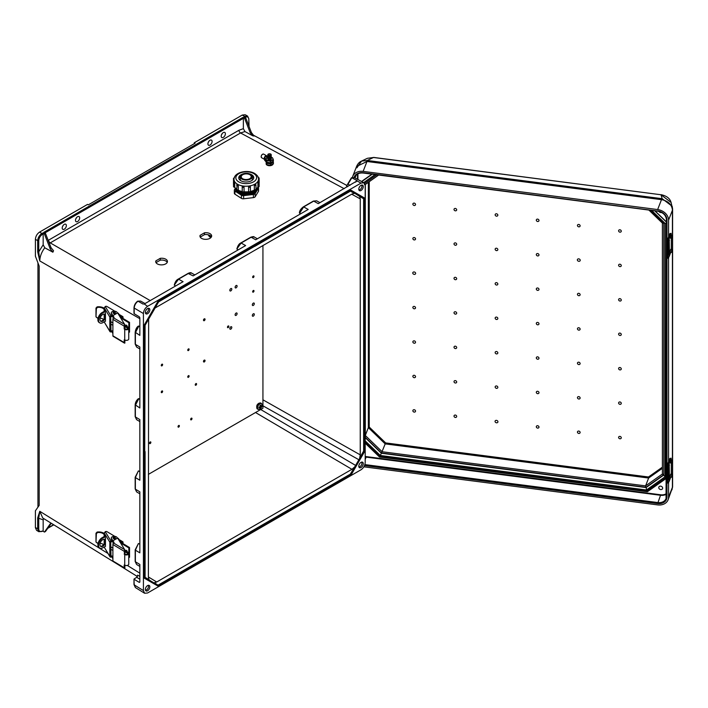 <?xml version="1.0" encoding="UTF-8"?>
<svg xmlns="http://www.w3.org/2000/svg" width="708" height="708" viewBox="0 0 708 708"><rect width="100%" height="100%" fill="white"/><g stroke="black" fill="none" stroke-linecap="round" stroke-linejoin="round"><path stroke-width="1.06" d="M77.579 221.524A2.947 1.699 120 0 0 79.508 218.922A2.947 1.699 120 0 0 79.057 216.559A2.947 1.699 120 0 0 77.579 216.71A2.947 1.699 120 0 0 75.65 219.303A2.947 1.699 120 0 0 76.101 221.666A2.947 1.699 120 0 0 77.579 221.524M76.491 217.692A2.947 1.699 -60 0 1 75.8 218.887M210.002 145.069A2.947 1.699 120 0 0 211.931 142.467A2.947 1.699 120 0 0 211.471 140.104A2.947 1.699 120 0 0 210.002 140.255A2.947 1.699 120 0 0 208.072 142.857A2.947 1.699 120 0 0 208.524 145.22A2.947 1.699 120 0 0 210.002 145.069M208.913 141.237A2.947 1.699 -60 0 1 208.223 142.432M358.868 466.837A2.761 1.593 120 0 0 359.991 466.599A2.761 1.593 120 0 0 361.726 464.377A2.761 1.593 120 0 0 361.593 462.12M361.036 462.359A3.159 1.823 120 0 0 359.062 464.873A3.159 1.823 120 0 0 359.186 467.457A3.159 1.823 120 0 0 361.036 467.519A3.159 1.823 120 0 0 363.169 464.466A3.159 1.823 120 0 0 362.284 462.085A3.159 1.823 120 0 0 361.036 462.359M148.158 585.348A2.761 1.593 -60 0 1 148.291 587.605A2.761 1.593 -60 0 1 146.556 589.826A2.761 1.593 -60 0 1 145.432 590.065M147.591 590.746A3.159 1.823 -60 0 1 145.742 590.684A3.159 1.823 -60 0 1 145.618 588.1A3.159 1.823 -60 0 1 147.591 585.587A3.159 1.823 -60 0 1 148.848 585.312A3.159 1.823 -60 0 1 149.733 587.693A3.159 1.823 -60 0 1 147.591 590.746M223.294 132.582A2.947 1.699 -60 0 1 224.772 132.431A2.947 1.699 -60 0 1 225.224 134.794A2.947 1.699 -60 0 1 223.294 137.396A2.947 1.699 -60 0 1 221.816 137.538A2.947 1.699 -60 0 1 221.365 135.175A2.947 1.699 -60 0 1 223.294 132.582M222.206 133.564A2.947 1.699 -60 0 1 221.516 134.759M361.593 185.08A2.761 1.593 -60 0 1 361.726 187.337A2.761 1.593 -60 0 1 359.991 189.558A2.761 1.593 -60 0 1 358.868 189.797M361.036 185.319A3.159 1.823 -60 0 1 362.284 185.045A3.159 1.823 -60 0 1 363.169 187.425A3.159 1.823 -60 0 1 361.036 190.479A3.159 1.823 -60 0 1 359.186 190.417A3.159 1.823 -60 0 1 359.062 187.832A3.159 1.823 -60 0 1 361.036 185.319M64.286 229.197A2.947 1.699 120 0 0 66.207 226.595A2.947 1.699 120 0 0 65.755 224.232A2.947 1.699 120 0 0 64.286 224.383A2.947 1.699 120 0 0 62.357 226.985A2.947 1.699 120 0 0 62.808 229.348A2.947 1.699 120 0 0 64.286 229.197M62.508 226.56A2.947 1.699 120 0 0 63.198 225.365M145.432 313.024A2.761 1.593 120 0 0 146.556 312.786A2.761 1.593 120 0 0 148.291 310.573A2.761 1.593 120 0 0 148.158 308.307M147.591 313.706A3.159 1.823 120 0 0 149.733 310.653A3.159 1.823 120 0 0 148.848 308.272A3.159 1.823 120 0 0 147.591 308.546A3.159 1.823 120 0 0 145.618 311.06A3.159 1.823 120 0 0 145.742 313.644A3.159 1.823 120 0 0 147.591 313.706M350.425 191.142L354.266 193.355L351.911 194.072L155.087 308.007M350.318 474.139L355.602 465.413L350.681 474.528L350.318 474.139L158.309 584.994L158.468 585.507L150.016 580.622L148.937 579.578L148.379 577.188L148.636 319.175M160.247 258.34L155.884 260.863A5.85 3.319 -0.9 0 0 155.725 261.65A5.85 3.319 -0.9 0 0 161.628 264.881A5.85 3.319 -0.9 0 0 167.433 261.473A5.85 3.319 -0.9 0 0 160.247 258.34L160.273 260.163L156.008 262.633M204.479 232.808L200.107 235.33A5.85 3.319 -0.9 0 0 199.957 236.118A5.85 3.319 -0.9 0 0 205.86 239.348A5.85 3.319 -0.9 0 0 211.657 235.941A5.85 3.319 -0.9 0 0 204.479 232.808L204.506 234.631L200.231 237.091M175.531 286.041L174.345 285.014L178.549 279.164L174.345 285.014M238.092 249.924L236.906 248.889L241.109 243.039L236.906 248.889M300.652 213.807L299.617 213.232L303.67 206.922L313.724 201.116L316.662 200.824L319.963 202.656M299.466 212.772L303.192 207.028M244.667 118.493L250.145 132.591L252.703 135.794L244.968 131.555L243.366 128.67L243.366 118.342L242.844 117.439L244.667 118.493L245.711 117.891L243.888 116.838L244.658 116.386L245.18 117.289C247.384 116.289 248.596 116.997 248.827 119.404L248.827 125.927M242.844 117.439L43.692 232.419L45.516 233.472L44.471 234.074L42.648 233.02L43.17 233.923L43.17 244.791L44.772 247.782L52.888 252.207L50.18 248.782L50.985 247.57L53.543 250.774L52.888 252.207M43.17 233.923L42.4 234.366C40.197 235.906 38.984 238.012 38.745 240.693L38.745 251.818L39.781 260.925L37.692 251.809L38.745 251.818L43.17 244.791M248.818 118.794L247.579 116.077L245.198 114.749L242.269 115.059L194.311 142.751L195.089 143.202L88.314 204.851L87.535 204.4L39.568 232.091L41.878 233.463L42.648 233.02M37.692 251.809L37.692 240.685L35.4 239.313L35.4 256.172L39.188 266.146L39.188 505.37L35.4 510.813L35.4 527.672L36.595 530.354L38.896 531.726L42.4 531.159C40.197 532.159 38.984 531.451 38.745 529.044L38.745 517.92L39.781 511.3L37.692 517.92L43.17 519.84L43.71 518.592M35.4 239.313C35.665 236.251 37.055 233.844 39.568 232.091M157.99 586.082L144.211 578.126L144.211 325.087L157.99 301.219L350.637 189.992L254.579 245.756L254.579 246.357L255.092 246.057L254.579 245.756L254.579 246.357L351.053 190.656L350.903 190.142L350.681 190.868M313.724 201.116L318.255 203.647L357.009 180.921L361.036 183.089L147.591 306.316C145.078 308.069 143.689 310.476 143.423 313.538L143.423 590.578L134.193 584.87L133.989 579.047L136.688 577.303L139.839 579.215M361.036 183.089L363.93 182.761L365.204 185.496L365.204 462.536C364.939 465.59 363.549 467.997 361.036 469.758L147.591 592.985L144.591 593.251L143.423 590.578M139.839 544.116L138.352 543.602L135.387 550.169L138.352 543.602M139.839 471.519L138.334 470.997L135.37 477.555L138.334 470.997M145.096 303.582L140.609 301.077L138.025 301.201C135.679 303.015 134.405 305.352 134.193 308.21L134.193 313.741L139.326 316.803L139.839 317.715L139.839 335.388L135.237 332.264L138.821 326.069L135.387 332.725L135.387 344.336L139.839 347L139.839 407.985L135.228 404.852L138.812 398.657L135.37 405.321L135.37 416.924L136.582 419.623L135.166 416.631L135.166 405.02C135.29 402.525 136.379 400.401 138.423 398.639M138.334 398.754L139.839 399.277M138.352 326.158L139.839 326.671M194.833 274.899L191.541 273.058L188.602 273.359L178.549 279.164L183.08 281.687L144.733 303.723M144.14 303.936L147.591 306.316M356.522 181.416L355.407 182.195M257.393 238.782L254.101 236.941L251.163 237.242L255.694 239.764L308.201 209.444L303.67 206.922M240.924 242.977L251.163 237.242L241.109 243.039L245.641 245.57L193.134 275.881L188.124 273.456L178.354 279.102M139.839 493.803L136.582 491.865L135.37 489.166L135.37 477.555L139.839 480.228L139.839 419.596L135.37 416.924L135.228 405.188M135.228 477.431L135.37 489.166L139.839 491.839L139.839 552.833L135.387 550.169L135.387 561.78L135.237 550.036M139.839 566.409L136.6 564.471L135.387 561.78L139.839 564.435L139.839 582.109L139.326 582.41L139.839 582.109L139.326 582.41L134.193 579.339M134.193 313.741L134.193 313.148M167.221 262.385A5.85 3.319 -0.9 0 0 160.273 260.163M211.453 236.853A5.85 3.319 -0.9 0 0 204.506 234.631M45.516 233.472L50.985 247.57M44.471 234.074L50.18 248.782M158.468 301.847L157.99 301.219M144.99 452.058L144.99 451.456L144.99 452.058L144.467 451.757L144.99 451.456L144.467 451.757L144.211 325.087M144.467 451.757L144.211 578.126M244.968 131.555L240.552 132.971L49.365 243.393M44.772 247.782C41.577 252.057 39.922 256.438 39.781 260.925L139.839 318.689M38.745 240.693L37.692 240.685C37.958 237.631 39.356 235.224 41.878 233.463L42.4 234.366M137.511 301.511L138.025 301.201L137.511 301.511L138.025 301.201L143.211 304.139M135.237 332.592L135.237 343.876L136.6 347.026L135.175 344.035L135.175 332.433C135.609 329.282 136.697 327.158 138.432 326.052M254.579 245.756L158.247 301.369L144.99 325.184M351.708 194.187L360.248 198.886L359.691 196.488L363.638 198.771L363.638 451.058L364.16 451.191L364.16 324.919L364.682 324.618L364.16 324.919L364.682 325.22L364.682 324.618L364.682 325.22M360.248 198.886L360.248 454.863L359.691 457.899L363.638 451.058M194.311 143.653L194.311 142.751M245.711 117.891L251.42 132.6L250.145 132.591M252.703 135.794L254.128 136.024L251.42 132.6M348.026 183.673L346.513 186L347.69 186.647M355.071 193.496L359.691 196.488M354.266 193.355L355.708 193.771L350.796 190.93M247.579 116.077L244.658 116.386L242.269 115.059M350.026 185.301L348.026 184.204L351.823 177.761L357.098 180.646M351.31 178.071L354.372 177.619L363.93 182.761M364.682 198.098L350.903 190.142L364.682 198.098L363.638 198.771M355.708 193.771L364.16 198.647L364.16 324.919M354.266 467.298L351.911 469.307L156.716 582.003L148.379 576.949M154.362 582.711L158.468 585.507L154.362 582.711L156.716 582.003M42.648 531.009L43.17 530.708L43.17 519.84M44.471 532.062L50.18 523.947L50.985 523.681L45.516 531.46L44.471 532.062L42.861 531.133M139.839 576.445L137.679 575.135L136.688 577.303M51.153 523.283L50.18 523.947M137.423 576.542L42.719 517.982L39.781 511.3L107.917 553.435M153.432 582.604L145.096 577.79L153.441 582.604M37.692 517.92L37.692 529.044L38.896 531.726M144.591 593.251L135.361 587.534L133.989 584.578L133.989 579.047M254.579 530.619L255.092 530.319L254.579 530.619L254.579 530.018L254.579 530.619L158.247 586.233L158.468 585.507L158.619 586.02M144.467 578.277L158.247 586.233L144.467 578.277L144.99 577.728M260.721 409.516L355.602 465.413L359.133 459.873L359.691 457.899M351.053 474.918L255.092 530.319L254.579 530.018L350.681 474.528L351.053 474.918M262.934 405.808L359.133 459.89L355.69 465.829M364.682 451.138L359.133 459.89M200.134 236.897L200.107 235.33M155.902 262.429L155.884 260.863M619.942 335.486A1.478 1.177 -158.7 0 0 619.942 333.079A1.478 1.177 -158.7 0 0 619.942 335.486M578.79 330.149A1.478 1.177 -158.7 0 0 578.79 327.742A1.478 1.177 -158.7 0 0 578.79 330.149M496.494 317.078A1.478 1.177 21.3 0 1 496.494 319.485A1.478 1.177 21.3 0 1 496.494 317.078M455.35 311.741A1.478 1.177 21.3 0 1 455.35 314.148A1.478 1.177 21.3 0 1 455.35 311.741M414.198 306.405A1.478 1.177 21.3 0 1 414.198 308.812A1.478 1.177 21.3 0 1 414.198 306.405M496.494 285.05A1.478 1.177 -158.7 0 0 496.494 282.642A1.478 1.177 -158.7 0 0 496.494 285.05M414.198 274.385A1.478 1.177 -158.7 0 0 414.198 271.969A1.478 1.177 -158.7 0 0 414.198 274.385M496.494 250.614A1.478 1.177 -158.7 0 0 496.494 248.207A1.478 1.177 -158.7 0 0 496.494 250.614M414.198 239.95A1.478 1.177 -158.7 0 0 414.198 237.543A1.478 1.177 -158.7 0 0 414.198 239.95M496.494 216.179A1.478 1.177 -158.7 0 0 496.494 213.772A1.478 1.177 -158.7 0 0 496.494 216.179M455.35 210.842A1.478 1.177 -158.7 0 0 455.35 208.435A1.478 1.177 -158.7 0 0 455.35 210.842M455.35 245.278A1.478 1.177 -158.7 0 0 455.35 242.871A1.478 1.177 -158.7 0 0 455.35 245.278M414.198 205.515A1.478 1.177 -158.7 0 0 414.198 203.108A1.478 1.177 -158.7 0 0 414.198 205.515M537.646 324.822A1.478 1.177 -158.7 0 0 537.646 322.414A1.478 1.177 -158.7 0 0 537.646 324.822M455.35 279.713A1.478 1.177 -158.7 0 0 455.35 277.306A1.478 1.177 -158.7 0 0 455.35 279.713M537.646 287.979A1.478 1.177 21.3 0 1 537.646 290.386A1.478 1.177 21.3 0 1 537.646 287.979M619.942 298.643A1.478 1.177 21.3 0 1 619.942 301.05A1.478 1.177 21.3 0 1 619.942 298.643M537.646 253.544A1.478 1.177 21.3 0 1 537.646 255.951A1.478 1.177 21.3 0 1 537.646 253.544M619.942 264.208A1.478 1.177 21.3 0 1 619.942 266.615A1.478 1.177 21.3 0 1 619.942 264.208M537.646 219.108A1.478 1.177 21.3 0 1 537.646 221.516A1.478 1.177 21.3 0 1 537.646 219.108M578.79 224.445A1.478 1.177 21.3 0 1 578.79 226.852A1.478 1.177 21.3 0 1 578.79 224.445M578.79 258.871A1.478 1.177 21.3 0 1 578.79 261.287A1.478 1.177 21.3 0 1 578.79 258.871M619.942 229.773A1.478 1.177 21.3 0 1 619.942 232.18A1.478 1.177 21.3 0 1 619.942 229.773M578.79 293.307A1.478 1.177 21.3 0 1 578.79 295.714A1.478 1.177 21.3 0 1 578.79 293.307M496.494 353.92A1.478 1.177 21.3 0 1 496.494 351.513A1.478 1.177 21.3 0 1 496.494 353.92M414.198 343.247A1.478 1.177 21.3 0 1 414.198 340.84A1.478 1.177 21.3 0 1 414.198 343.247M496.494 388.356A1.478 1.177 21.3 0 1 496.494 385.949A1.478 1.177 21.3 0 1 496.494 388.356M414.198 377.683A1.478 1.177 21.3 0 1 414.198 375.275A1.478 1.177 21.3 0 1 414.198 377.683M496.494 422.791A1.478 1.177 21.3 0 1 496.494 420.375A1.478 1.177 21.3 0 1 496.494 422.791M455.35 417.454A1.478 1.177 21.3 0 1 455.35 415.047A1.478 1.177 21.3 0 1 455.35 417.454M455.35 383.019A1.478 1.177 21.3 0 1 455.35 380.612A1.478 1.177 21.3 0 1 455.35 383.019M414.198 412.118A1.478 1.177 21.3 0 1 414.198 409.711A1.478 1.177 21.3 0 1 414.198 412.118M455.35 348.584A1.478 1.177 21.3 0 1 455.35 346.177A1.478 1.177 21.3 0 1 455.35 348.584M537.646 356.841A1.478 1.177 -158.7 0 0 537.646 359.248A1.478 1.177 -158.7 0 0 537.646 356.841M619.942 367.514A1.478 1.177 -158.7 0 0 619.942 369.921A1.478 1.177 -158.7 0 0 619.942 367.514M537.646 391.276A1.478 1.177 -158.7 0 0 537.646 393.683A1.478 1.177 -158.7 0 0 537.646 391.276M619.942 401.949A1.478 1.177 -158.7 0 0 619.942 404.356A1.478 1.177 -158.7 0 0 619.942 401.949M537.646 425.712A1.478 1.177 -158.7 0 0 537.646 428.119A1.478 1.177 -158.7 0 0 537.646 425.712M578.79 431.048A1.478 1.177 -158.7 0 0 578.79 433.455A1.478 1.177 -158.7 0 0 578.79 431.048M578.79 396.613A1.478 1.177 -158.7 0 0 578.79 399.02A1.478 1.177 -158.7 0 0 578.79 396.613M619.942 436.385A1.478 1.177 -158.7 0 0 619.942 438.792A1.478 1.177 -158.7 0 0 619.942 436.385M578.79 362.177A1.478 1.177 -158.7 0 0 578.79 364.585A1.478 1.177 -158.7 0 0 578.79 362.177M660.706 489.573A2.097 1.673 21.3 0 1 660.706 486.148A2.097 1.673 21.3 0 1 660.706 489.573M658.918 211.427A2.097 1.673 -158.7 0 0 661.617 212.48M672.591 209.143A7.372 4.257 180 0 1 672.6 209.303A7.372 4.257 180 0 1 672.423 210.241L672.414 209.789C671.635 204.426 668.166 201.072 662.015 199.736L366.974 161.486L363.124 171.38L657.644 209.559A11.204 8.93 21.3 0 1 668.573 220.126L672.423 210.241L672.414 487.706A7.372 5.124 1.1 0 0 672.6 486.635L672.6 486.635A7.372 5.124 1.1 0 0 672.6 486.467M363.877 466.82L657.644 504.901A11.204 8.93 -158.7 0 0 668.087 499.813A11.204 8.93 -158.7 0 0 668.573 497.166L668.573 482.511M668.573 461.749L668.573 257.677M668.573 236.906L668.573 220.126M363.124 171.38A11.204 8.93 -158.7 0 0 352.681 176.469A11.204 8.93 -158.7 0 0 352.389 177.398M356.894 167.831L361.593 161.07L367.47 160.504A7.372 1.319 -82.6 0 0 366.974 161.486L356.558 166.504L352.681 176.469M366.452 161.424A7.372 2.363 -79.8 0 1 367.293 160.477L373.629 157.415L661.033 194.762L373.523 157.495L367.39 158.291L373.718 157.521M672.414 209.789A7.372 3.292 -0.9 0 0 672.6 209.028A7.372 3.292 -0.9 0 0 672.565 208.754L672.184 206.276L662.166 198.7L661.033 194.762L671.087 202.479C669.98 198.47 666.662 195.877 661.139 194.682L661.228 194.788M671.087 202.479L672.6 209.028L672.6 486.343A7.372 4.257 180 0 1 672.423 487.281L668.573 497.166M662.015 199.736L662.166 198.7L367.47 160.504M379.86 456.173L365.204 442.482M647.555 490.653L647.333 491.202L379.727 456.518L379.497 457.005L647.404 491.733L647.333 491.202L666.414 477.714M668.087 499.813L672.414 487.706M651.572 210.409L665.122 223.507L665.122 476.758L646.413 489.989L380.329 455.492L381.479 452.987L646.015 487.29M646.413 489.989L646.254 487.166M364.425 436.039L365.301 435.473L368.355 427.623L369.24 427.048L369.24 181.708M368.355 182.328L368.355 427.623L385.187 443.889L385.648 442.916L369.24 427.048M381.541 452.863L385.187 443.889L648.625 478.042L648.493 476.988L662.387 467.156M662.387 468.307L648.625 478.042L645.572 485.892L382.134 451.739L365.301 435.473L365.301 184.487M364.425 184.514L365.301 184.434L364.425 184.514M662.962 474.741L662.405 473.988L663.847 474.67L662.962 474.741M662.962 223.215L662.405 222.949L663.847 222.639M663.582 474.856L646.174 487.175L645.714 486.945L645.572 485.892L662.387 473.997M646.174 487.175L645.714 486.945L646.174 487.175M365.204 440.969L380.293 455.554L379.984 455.89L647.501 490.573M666.414 222.993L665.193 223.489L651.67 210.418M365.204 442.013L379.886 456.2L647.156 490.848L666.414 477.316M666.414 477.077L665.193 476.794L665.193 223.489M665.122 223.507L663.839 222.905M665.122 476.758L663.803 475.245L663.803 223.268M670.706 459.996L670.317 462.961L671.414 463.103L671.803 460.138L670.706 459.996M671.803 474.28L670.706 474.139L670.184 476.466L670.317 477.112L671.414 477.254L671.803 474.28L672.228 475.13L671.414 477.254M669.202 481.236L669.202 479.21L668.777 479.971L668.573 479.263L668.573 467.121L669.202 464.616L669.423 477.431L668.777 482.148A18.727 10.815 0 0 0 669.202 481.236L670.786 477.165M671.281 474.21L671.281 463.085M671.069 458.165L669.856 458.457L671.069 458.165L671.281 460.067M668.485 464.041A2.345 0.584 100.4 0 0 667.768 467.245L666.883 467.076A2.345 0.584 -79.6 0 1 667.591 463.882L668.777 463.501A18.727 10.815 0 0 0 669.202 462.598L670.768 458.572M669.856 458.457L668.29 462.474A17.789 10.275 180 0 1 667.883 463.342L667.591 463.882M668.06 483.068L667.166 482.909A2.345 0.584 -79.6 0 1 666.883 481.891L667.768 482.06A2.345 0.584 100.4 0 0 668.06 483.068A2.345 0.584 100.4 0 0 668.485 482.679L668.777 482.148M666.883 467.076L666.883 481.891M667.768 467.245L667.768 482.06M670.706 235.153L670.317 238.118L671.414 238.269L671.803 235.295L670.706 235.153M671.803 249.437L670.706 249.296L670.184 251.623L670.317 252.269L671.414 252.411L671.803 249.437L672.228 250.287L671.414 252.411M669.202 256.393L669.202 254.367L668.777 255.128L668.573 254.42L668.573 242.278L669.202 239.773L669.423 252.588L668.777 257.305A18.727 10.815 -0 0 0 669.202 256.393L670.786 252.322M671.281 249.366L671.281 238.251M671.069 233.321L669.856 233.613L671.069 233.321L671.281 235.224M668.485 239.198A2.345 0.584 100.4 0 0 667.768 242.401L666.883 242.233A2.345 0.584 -79.6 0 1 667.591 239.039L668.777 238.667A18.727 10.815 -0 0 0 669.202 237.755L670.768 233.729M669.856 233.613L668.29 237.631A17.789 10.275 180 0 1 667.883 238.499L667.591 239.039M668.06 258.234L667.166 258.066A2.345 0.584 -79.6 0 1 666.883 257.048L667.768 257.216A2.345 0.584 100.4 0 0 668.06 258.234A2.345 0.584 100.4 0 0 668.485 257.836L668.777 257.305M666.883 242.233L666.883 257.048M667.768 242.401L667.768 257.216M115.413 537.965A1.168 0.673 180 0 1 115.422 538.053A1.168 0.673 180 0 1 114.687 538.682A1.168 0.673 180 0 1 113.404 538.523A1.168 0.673 180 0 1 113.076 538.053A1.168 0.673 180 0 1 113.085 537.965M97.492 532.566L96.377 533.735L95.987 533.248L97.093 532.062L97.492 532.566A5.753 3.319 0 0 1 104.067 534.487L104.165 534.46M109.837 556.373A1.168 0.903 148.7 0 0 109.944 556.762L104.165 547.072L109.837 556.373L109.837 542.231L104.165 532.92L104.165 536.575M104.165 543.886L104.165 539.248M103.589 544.682A5.753 3.319 0 0 0 100.102 543.275M98.138 543.204A5.753 3.319 0 0 0 97.492 543.266L95.987 542.036L95.987 533.248M97.093 542.77L95.987 542.036L96.377 533.735M104.165 533.513A6.691 3.859 0 0 0 97.093 532.062M104.165 532.92L105.651 531.549A1.168 0.673 180 0 1 107.005 531.681L114.873 536.39M117.209 537.788L118.254 538.407A1.168 0.673 180 0 1 118.519 538.655L120.289 541.567A1.168 0.673 180 0 1 120.351 541.788A1.168 0.673 180 0 1 120.121 542.186M113.678 542.638L112.227 541.558L111.466 539.381A2.947 1.699 180 0 1 111.298 538.815L111.298 538.053A2.947 1.699 180 0 1 113.749 536.372A2.947 1.699 180 0 1 117.032 537.487L117.431 538.151M120.351 541.788L120.351 542.549A1.168 0.673 0 0 0 120.351 542.549A1.168 0.673 0 0 0 120.289 542.328M112.404 540.93L113.899 542.992M127.298 552.399L128.21 552.258L128.67 553.249A2.345 1.354 180 0 1 128.75 553.603A2.345 1.354 180 0 1 127.29 554.851A2.345 1.354 180 0 1 124.723 554.541L124.183 551.284L112.891 544.532A1.168 0.69 -59.1 0 1 113.731 543.107L124.67 549.647L124.856 553.612L125.396 554.16A1.407 0.814 0 0 0 126.936 554.355A1.407 0.814 0 0 0 127.812 553.603A1.407 0.814 0 0 0 127.767 553.39L127.298 552.399L127.298 554.222M124.856 565.188L124.856 568.285A1.168 0.69 120.9 0 1 124.422 568.259A1.168 0.69 120.9 0 1 124.183 567.719L124.183 565.019L124.723 565.117A2.345 1.354 0 0 0 127.29 565.435A2.345 1.354 0 0 0 128.75 564.179L128.75 553.603M124.422 568.259L113.13 561.506A1.168 0.69 -59.1 0 1 112.891 560.966L124.183 567.719M112.891 544.532L112.891 560.966M113.731 543.107L113.731 543.107A1.124 0.646 180 0 0 114.077 542.638A1.124 0.646 180 0 0 114.015 542.425L111.466 538.62A2.947 1.699 180 0 1 111.298 538.053M124.67 549.647L117.643 538.107L112.891 540.762M111.899 556.913L112.891 558.727M112.953 558.072L112.227 556.842L112.227 556.081L112.891 556.577M112.891 557.338L112.404 556.984M109.944 556.762A1.168 0.903 148.7 0 0 110.944 557.107L112.227 556.842M110.722 555.895L112.227 556.081M110.988 556.329L110.722 542.089L112.227 541.558M105.227 531.664L110.944 541.054L112.227 540.788M110.944 541.054A1.168 0.903 148.7 0 0 109.837 542.231M104.324 536.487L104.731 535.637L105.448 537.735L105.448 546.452L104.988 546.611M104.324 543.62L104.324 539.257M110.722 549.196L112.891 550.497M105.067 540.363L105.067 541.531M124.856 549.974A1.168 0.69 120.9 0 0 124.183 551.284M126.865 552.435A1.168 0.664 -119.1 0 0 127.059 552.382A1.168 0.664 -119.1 0 0 127.236 551.452A1.168 0.664 -119.1 0 0 126.484 550.408A1.168 0.664 -119.1 0 0 125.918 550.337A1.168 0.664 -119.1 0 0 125.776 550.479M104.572 539.301A4.062 2.39 -59.1 0 1 105.111 540.921A4.062 2.39 -59.1 0 1 103.501 544.779A4.062 2.39 -59.1 0 1 100.448 546.187M105.448 540A4.062 2.39 120.9 0 0 104.917 539.452A4.062 2.39 120.9 0 0 101.731 540.487A4.062 2.39 120.9 0 0 99.916 544.567A4.062 2.39 120.9 0 0 100.748 546.426A4.062 2.39 120.9 0 0 105.448 542.965M112.891 548.098L110.722 546.806M128.865 547.912L122.36 544.018L123.033 543.647L129.537 547.532L128.865 547.912L128.75 557.585M122.36 544.018L122.157 542.602L120.829 543.346M105.014 536.106L102.182 537.682L102.837 538.071A5.965 3.505 120.9 0 0 98.545 545.328A5.965 3.505 120.9 0 0 99.775 548.063A5.965 3.505 120.9 0 0 102.837 547.806L105.448 546.355M129.537 547.532L129.537 557.276L128.865 557.647M99.775 548.063L99.12 547.673A5.965 3.505 -59.1 0 1 97.899 544.948A5.965 3.505 -59.1 0 1 102.182 537.682M102.837 538.071L105.28 536.708M123.033 543.647L123.033 542.31A1.168 0.69 120.9 0 0 122.785 541.77A1.168 0.69 120.9 0 0 122.192 541.824L119.448 540.177M120.484 542.77L122.192 541.824M115.413 312.794A1.168 0.673 180 0 1 115.422 312.874A1.168 0.673 180 0 1 114.687 313.502A1.168 0.673 180 0 1 113.404 313.343A1.168 0.673 180 0 1 113.076 312.874A1.168 0.673 180 0 1 113.085 312.794M97.492 307.387L96.377 308.564L95.987 308.077L97.093 306.891L97.492 307.387A5.753 3.319 0 0 1 104.067 309.316L104.165 309.281M109.837 331.202A1.168 0.903 148.7 0 0 109.944 331.583L104.165 321.892L109.837 331.202L109.837 317.06L104.165 307.741L104.165 311.405M104.165 318.706L104.165 314.069M103.589 319.503A5.753 3.319 0 0 0 100.102 318.096M98.138 318.034A5.753 3.319 0 0 0 97.492 318.096L95.987 316.865L95.987 308.077M97.093 317.591L95.987 316.865L96.377 308.564M104.165 308.334A6.691 3.859 0 0 0 97.093 306.891M104.165 307.741L105.651 306.369A1.168 0.673 180 0 1 107.005 306.511L114.873 311.21M117.209 312.617L118.254 313.237A1.168 0.673 180 0 1 118.519 313.485L120.289 316.387A1.168 0.673 180 0 1 120.351 316.609A1.168 0.673 180 0 1 120.121 317.016M113.678 317.467L112.227 316.379L111.466 314.21A2.947 1.699 180 0 1 111.298 313.644L111.298 312.874A2.947 1.699 180 0 1 113.749 311.201A2.947 1.699 180 0 1 117.032 312.316L117.431 312.971M112.404 315.75L113.899 317.821M127.298 327.229L128.21 327.087L128.67 328.07A2.345 1.354 180 0 1 128.75 328.424A2.345 1.354 180 0 1 127.29 329.68A2.345 1.354 180 0 1 124.723 329.362L124.183 328.813L124.183 326.114L112.891 319.361A1.168 0.69 -59.1 0 1 113.731 317.936L124.67 324.468L124.856 328.432L125.396 328.99A1.407 0.814 0 0 0 126.936 329.176A1.407 0.814 0 0 0 127.812 328.424A1.407 0.814 0 0 0 127.767 328.211L127.298 327.229L127.298 329.052M124.856 340.017L124.856 343.106A1.168 0.69 120.9 0 1 124.422 343.079A1.168 0.69 120.9 0 1 124.183 342.548L124.183 339.849L124.723 339.946A2.345 1.354 0 0 0 127.29 340.256A2.345 1.354 0 0 0 128.75 339.008L128.75 328.424M124.422 343.079L113.13 336.327A1.168 0.69 -59.1 0 1 112.891 335.796L124.183 342.548M112.891 319.361L112.891 335.796M113.731 317.927L113.731 317.936A1.124 0.646 180 0 0 114.077 317.458A1.124 0.646 180 0 0 114.015 317.246L111.466 313.44A2.947 1.699 180 0 1 111.298 312.874M124.67 324.468L117.643 312.936L112.891 315.591M111.899 331.742L112.891 333.556M112.891 332.167L112.404 331.804L112.873 332.574M112.404 331.804L112.227 330.91L112.891 331.397M109.944 331.583A1.168 0.903 148.7 0 0 110.944 331.928L112.227 331.671M110.722 330.724L112.227 330.91M110.988 331.158L110.722 316.919L112.227 316.379M105.227 306.493L110.944 315.874L112.227 315.618M110.944 315.874A1.168 0.903 148.7 0 0 109.837 317.06M104.324 311.316L104.731 310.467L105.448 312.564L105.448 321.273L104.988 321.432M104.324 318.45L104.324 314.078M110.722 324.025L112.891 325.317M105.067 315.193L105.067 316.352M124.856 324.795A1.168 0.69 120.9 0 0 124.183 326.114M126.865 327.255A1.168 0.664 -119.1 0 0 127.059 327.211A1.168 0.664 -119.1 0 0 127.236 326.273A1.168 0.664 -119.1 0 0 126.484 325.229A1.168 0.664 -119.1 0 0 125.918 325.167A1.168 0.664 -119.1 0 0 125.776 325.299M104.572 314.131A4.062 2.39 -59.1 0 1 105.111 315.75A4.062 2.39 -59.1 0 1 103.501 319.6A4.062 2.39 -59.1 0 1 100.448 321.016M105.448 314.821A4.062 2.39 120.9 0 0 104.917 314.281A4.062 2.39 120.9 0 0 101.731 315.308A4.062 2.39 120.9 0 0 99.916 319.397A4.062 2.39 120.9 0 0 100.748 321.255A4.062 2.39 120.9 0 0 105.448 317.795M112.891 322.928L110.722 321.627M128.865 322.733L122.36 318.848L123.033 318.467L129.537 322.361L128.865 322.733L128.75 332.406M122.36 318.848L122.157 317.432L120.829 318.166M105.014 310.927L102.182 312.502L102.837 312.892A5.965 3.505 120.9 0 0 98.545 320.158A5.965 3.505 120.9 0 0 99.775 322.883A5.965 3.505 120.9 0 0 102.837 322.636L105.448 321.175M129.537 322.361L129.537 332.096L128.865 332.477M99.775 322.883L99.12 322.494A5.965 3.505 -59.1 0 1 97.899 319.768A5.965 3.505 -59.1 0 1 102.182 312.502M102.837 312.892L105.28 311.538M123.033 318.467L123.033 317.131A1.168 0.69 120.9 0 0 122.785 316.6A1.168 0.69 120.9 0 0 122.192 316.644L119.448 315.007M120.484 317.6L122.192 316.644M236.1 287.837A1.407 0.814 120 0 0 237.021 286.598A1.407 0.814 120 0 0 236.808 285.474A1.407 0.814 120 0 0 236.1 285.536A1.407 0.814 120 0 0 235.189 286.775A1.407 0.814 120 0 0 235.401 287.899A1.407 0.814 120 0 0 236.1 287.837M235.206 286.713A1.407 0.814 120 0 0 235.675 285.899M230.808 290.891A1.407 0.814 120 0 0 231.728 289.652A1.407 0.814 120 0 0 231.507 288.528A1.407 0.814 120 0 0 230.808 288.599A1.407 0.814 120 0 0 229.888 289.837A1.407 0.814 120 0 0 230.109 290.961A1.407 0.814 120 0 0 230.808 290.891M229.914 289.767A1.407 0.814 120 0 0 230.383 288.952M253.322 316.122A1.407 0.814 120 0 0 254.234 314.883A1.407 0.814 120 0 0 254.022 313.759A1.407 0.814 120 0 0 253.322 313.83A1.407 0.814 120 0 0 252.402 315.069A1.407 0.814 120 0 0 252.614 316.193A1.407 0.814 120 0 0 253.322 316.122M252.42 314.998A1.407 0.814 120 0 0 252.889 314.184M253.322 305.413A1.407 0.814 120 0 0 254.234 304.183A1.407 0.814 120 0 0 254.022 303.051A1.407 0.814 120 0 0 253.322 303.121A1.407 0.814 120 0 0 252.402 304.36A1.407 0.814 120 0 0 252.614 305.484A1.407 0.814 120 0 0 253.322 305.413M252.42 304.298A1.407 0.814 120 0 0 252.889 303.484M236.1 315.361A1.407 0.814 120 0 0 237.021 314.122A1.407 0.814 120 0 0 236.808 312.998A1.407 0.814 120 0 0 236.1 313.06A1.407 0.814 120 0 0 235.189 314.299A1.407 0.814 120 0 0 235.401 315.423A1.407 0.814 120 0 0 236.1 315.361M235.206 314.237A1.407 0.814 120 0 0 235.675 313.423M230.808 329.123A1.407 0.814 120 0 0 231.728 327.884A1.407 0.814 120 0 0 231.507 326.751A1.407 0.814 120 0 0 230.808 326.822A1.407 0.814 120 0 0 229.888 328.061A1.407 0.814 120 0 0 230.109 329.185A1.407 0.814 120 0 0 230.808 329.123M229.914 327.999A1.407 0.814 120 0 0 230.383 327.185M150.184 443.571A1 0.575 120 0 0 150.184 441.942A1 0.575 120 0 0 150.184 443.571M195.912 385.223A1 0.575 120 0 0 195.912 383.594A1 0.575 120 0 0 195.912 385.223M178.699 427.11A1 0.575 120 0 0 178.699 425.481A1 0.575 120 0 0 178.699 427.11M191.319 419.817A1 0.575 120 0 0 191.319 418.189A1 0.575 120 0 0 191.319 419.817M161.946 392.604A1 0.575 120 0 0 161.946 390.975A1 0.575 120 0 0 161.946 392.604M161.946 365.841A1 0.575 120 0 0 161.946 364.213A1 0.575 120 0 0 161.946 365.841M188.434 377.311A1 0.575 120 0 0 188.434 375.683A1 0.575 120 0 0 188.434 377.311M188.434 350.549A1 0.575 120 0 0 188.434 348.92A1 0.575 120 0 0 188.434 350.549M228.153 327.618A1 0.575 120 0 0 228.153 325.99A1 0.575 120 0 0 228.153 327.618M204.603 360.089A1 0.575 120 0 0 203.612 361.797M204.603 318.804A1 0.575 120 0 0 203.612 320.512M253.322 277.563A1 0.575 120 0 0 253.322 275.934A1 0.575 120 0 0 253.322 277.563M253.322 292.13A1 0.575 120 0 0 253.322 290.501A1 0.575 120 0 0 253.322 292.13M262.934 245.446L262.934 408.242L148.379 474.378M208.267 234.808A12.594 7.275 120 0 0 210.285 237.224A12.594 7.275 120 0 0 210.966 237.543M260.172 406.649L259.978 405.357L260.562 405.02L260.818 406.277L261.579 405.613L261.579 406.286L259.978 408.392L260.172 407.401L258.96 407.799L258.96 407.127L260.818 407.02M260.11 406.065L260.818 406.277M260.119 407.799L260.562 408.056M259.632 406.888L260.172 407.401M268.562 157.105L267.173 157.654A3.39 1.92 -0.9 0 0 266.296 159.521A3.39 1.92 -0.9 0 0 267.173 160.371A3.39 1.92 -0.9 0 0 268.695 160.858L270.589 161.371L270.606 162.787L266.827 162.247L265.792 158.698L266.801 160.84L268.695 160.858A3.39 1.92 -0.9 0 0 271.969 160.327L273.35 159.778L272.846 158.459L272.341 157.636L270.447 157.123M267.845 158.751A1.779 1.009 -0.9 0 0 268.314 159.716A1.779 1.009 -0.9 0 0 268.598 159.84A1.779 1.009 -0.9 0 0 270.562 159.813A1.779 1.009 -0.9 0 0 271.279 158.698M273.35 159.778L273.376 161.185L270.606 162.787M267.819 157.362A3.39 1.92 -0.9 0 0 267.173 157.654L265.792 158.698M266.801 160.84L266.827 162.247M270.589 161.371L271.969 160.327A3.39 1.92 -0.9 0 0 272.846 158.459A3.39 1.92 -0.9 0 0 271.27 157.309M241.986 179.151A6 3.407 -0.9 0 0 248.552 179.823A6 3.407 -0.9 0 0 252.234 176.611A6 3.407 -0.9 0 0 250.482 174.257A6 3.407 -0.9 0 0 243.915 173.584A6 3.407 -0.9 0 0 240.233 176.796A6 3.407 -0.9 0 0 241.986 179.151M240.251 176.487A7.496 4.257 -0.9 0 0 238.835 178.46M242.446 174.097A7.496 4.257 -0.9 0 0 238.746 177.841A7.496 4.257 -0.9 0 0 240.941 180.788A7.496 4.257 -0.9 0 0 249.145 181.62A7.496 4.257 -0.9 0 0 253.747 177.619A7.496 4.257 -0.9 0 0 251.552 174.664A7.496 4.257 -0.9 0 0 249.942 173.991M240.269 176.398A7.496 4.257 -0.9 0 0 238.826 178.425M236.976 184.708L237.569 184.337A12.266 6.956 -0.9 0 0 237.623 184.363L238.251 185.469A0.938 0.531 179.1 0 1 236.923 184.735A0.903 0.522 -120 0 1 237.109 184.31L236.72 189.726A0.938 0.531 -0.9 0 0 238.322 190.08A0.903 0.522 60 0 1 237.693 190.47M237.569 184.337A12.266 6.956 -0.9 0 0 237.596 184.346L237.605 184.372A0.903 0.522 60 0 1 238.251 185.469L238.322 190.08L238.295 185.443M238.366 190.054L238.348 190.24A12.266 6.956 -0.9 0 0 242.233 191.487A0.938 0.531 -0.9 0 0 244.074 191.594A0.903 0.717 25.2 0 1 244.021 191.85L242.702 192.266L242.233 191.479A0.938 0.531 -0.9 0 1 242.269 191.337L242.198 187.009M242.216 186.682L243.065 186.089A12.266 6.956 -0.9 0 0 243.136 186.098L244.003 186.983A0.938 0.531 179.1 0 1 242.198 186.726A0.903 0.717 -154.8 0 1 242.251 186.461L242.233 191.479M243.065 186.089L243.127 186.116A0.903 0.717 25.2 0 1 244.003 186.983L244.074 191.594L244.021 186.939M244.092 191.549L244.065 191.753A12.266 6.956 -0.9 0 0 248.65 191.7L248.632 191.541A0.938 0.531 -0.9 0 0 250.437 191.249L250.375 186.903M249.411 186.036L249.428 186.062A0.903 0.717 154.6 0 0 248.561 186.93L249.411 186.036A12.266 6.956 -0.9 0 0 249.481 186.027A0.903 0.717 -25.4 0 1 250.366 186.638A0.938 0.531 179.1 0 1 248.561 186.93L248.614 191.505M249.428 186.062L250.349 186.602M250.473 191.408A12.266 6.956 -0.9 0 0 254.367 190.08L254.384 189.921A0.938 0.531 -0.9 0 0 255.986 189.523L255.915 184.912A0.938 0.531 179.1 0 1 254.314 185.31L254.384 189.921A0.903 0.531 119.1 0 0 255.03 190.293M254.269 185.284L254.942 184.204A0.903 0.531 119.1 0 0 254.314 185.31L254.34 189.894M254.915 184.186A12.266 6.956 -0.9 0 0 254.969 184.16L255.597 184.514M255.977 189.107A12.266 6.956 -0.9 0 0 257.933 187.062L257.986 186.894A0.938 0.531 -0.9 0 0 259.163 186.363L258.234 187.133M258.827 181.381A0.938 0.531 179.1 0 1 257.924 182.283L257.924 186.885M257.854 182.275L258.11 181.044A12.266 6.956 -0.9 0 0 258.128 181L258.34 181.239M238.047 190.549A10.947 6.213 -0.9 0 0 238.64 190.912A10.947 6.213 -0.9 0 0 254.703 190.39M237.1 190.452A10.947 6.213 -0.9 0 0 238.649 191.541A10.947 6.213 -0.9 0 0 249.411 193.01A10.947 6.213 -0.9 0 0 257.057 188.363M235.499 188.399A10.947 6.213 -0.9 0 0 238.658 192.178A10.947 6.213 -0.9 0 0 250.198 193.496A10.947 6.213 -0.9 0 0 257.314 188.071M235.463 188.355A10.947 6.213 -0.9 0 0 238.667 192.815A10.947 6.213 -0.9 0 0 250.765 194.001A10.947 6.213 -0.9 0 0 257.349 188.027M235.481 188.824A10.947 6.213 -0.9 0 0 238.676 193.443A10.947 6.213 -0.9 0 0 250.906 194.594A10.947 6.213 -0.9 0 0 257.34 188.496M249.765 174.664A4.991 2.832 -0.9 0 0 244.304 174.115A4.991 2.832 -0.9 0 0 241.242 176.779A4.991 2.832 -0.9 0 0 242.702 178.743A4.991 2.832 -0.9 0 0 248.163 179.292A4.991 2.832 -0.9 0 0 251.225 176.628A4.991 2.832 -0.9 0 0 249.765 174.664M258.438 191.372L258.385 188.231A2.345 1.328 -0.9 0 0 258.517 187.779L258.562 190.93A2.345 1.328 179.1 0 1 258.438 191.372L255.181 196.736A2.345 1.328 179.1 0 1 253.411 197.621L243.649 198.78A2.345 1.328 179.1 0 1 241.437 198.373L234.932 194.178A2.345 1.328 179.1 0 1 234.366 193.319L234.321 190.178A2.345 1.328 -0.9 0 0 234.888 191.027L234.932 194.178M234.321 190.178A2.345 1.328 -0.9 0 1 234.445 189.726L235.357 188.231M241.437 198.373L241.393 195.222L234.888 191.027M241.393 195.222A2.345 1.328 -0.9 0 0 243.605 195.638L243.649 198.78M253.411 197.621L253.358 194.479L243.605 195.638M253.358 194.479A2.345 1.328 -0.9 0 0 255.128 193.585L255.181 196.736M258.385 188.231L255.128 193.585M258.517 187.779A2.345 1.328 -0.9 0 0 258.34 187.293M235.764 188.682A10.947 6.213 -0.9 0 0 236.932 190.302M234.711 182.505L234.72 187.124L234.419 181.239A12.266 6.956 -0.9 0 0 234.436 181.283L234.649 182.514A0.938 0.531 179.1 0 1 233.472 182.018L233.534 186.629A0.938 0.531 -0.9 0 0 234.72 187.124L234.498 187.381M234.782 187.116L234.773 187.301A12.266 6.956 -0.9 0 0 236.711 189.293M253.685 178.204A7.496 4.257 -0.9 0 0 252.19 176.221M253.676 178.239A7.496 4.257 -0.9 0 0 252.207 176.31M248.65 191.7L249.331 191.771M243.393 191.833L244.065 191.753M267.005 157.76A1.894 1.115 119.1 0 0 267.155 156.919A1.894 1.115 119.1 0 0 265.792 156.132A1.894 1.115 119.1 0 0 264.473 158.468A1.894 1.115 119.1 0 0 264.889 159.344L264.783 159.76A8.169 4.629 179.1 0 1 266.261 161.291M273.084 161.442A3.567 2.027 179.1 0 1 270.615 162.982A3.567 2.027 179.1 0 1 267.075 162.513A3.567 2.027 179.1 0 1 266.155 161.619L266.332 161.433M264.615 159.964L264.642 159.981A7.983 4.522 -0.9 0 1 266.155 161.619L266.164 161.911A3.567 2.027 -0.9 0 0 267.084 162.805A3.567 2.027 -0.9 0 0 270.925 163.212A3.567 2.027 -0.9 0 0 273.173 161.371M264.889 159.344L265.792 158.822A1.328 0.779 -60.9 0 1 265.164 158.849A1.328 0.779 -60.9 0 1 264.872 158.238A1.328 0.779 -60.9 0 1 265.438 156.893A1.328 0.779 -60.9 0 1 266.465 156.53A1.328 0.779 -60.9 0 1 266.757 157.149A1.328 0.779 -60.9 0 1 266.456 158.132M267.279 164.911A3.513 1.991 -0.9 0 0 272.846 164.185M266.137 163.619A3.513 1.991 -0.9 0 0 266.128 163.778A3.513 1.991 -0.9 0 0 267.155 165.159A3.513 1.991 -0.9 0 0 270.757 165.601A3.513 1.991 -0.9 0 0 273.12 163.964M266.128 163.398A3.513 1.991 -0.9 0 0 266.128 163.468A3.513 1.991 -0.9 0 0 266.686 164.53M267.925 158.318A1.726 0.982 -0.9 0 0 268.341 159.327A1.726 0.982 -0.9 0 0 270.483 159.433A1.726 0.982 -0.9 0 0 271.191 158.273M267.916 157.68A1.726 0.982 -0.9 0 0 268.332 158.681A1.726 0.982 -0.9 0 0 270.474 158.796A1.726 0.982 -0.9 0 0 271.182 157.627M267.907 157.034A1.726 0.982 -0.9 0 0 268.323 158.034A1.726 0.982 -0.9 0 0 270.465 158.149A1.726 0.982 -0.9 0 0 271.173 156.99M267.898 156.388A1.726 0.982 -0.9 0 0 268.314 157.397A1.726 0.982 -0.9 0 0 270.456 157.512A1.726 0.982 -0.9 0 0 271.164 156.344M267.889 155.751A1.726 0.982 -0.9 0 0 268.305 156.751A1.726 0.982 -0.9 0 0 270.447 156.866A1.726 0.982 -0.9 0 0 271.155 155.698M267.881 155.105A1.726 0.982 -0.9 0 0 268.297 156.105A1.726 0.982 -0.9 0 0 270.438 156.22A1.726 0.982 -0.9 0 0 271.146 155.061M268.288 155.468A1.726 0.982 -0.9 0 0 270.73 155.441A1.726 0.982 -0.9 0 0 270.73 154.061A1.726 0.982 -0.9 0 0 268.288 154.078A1.726 0.982 -0.9 0 0 268.288 155.468M268.704 154.902A1.133 0.646 -0.9 0 0 270.306 154.884A1.133 0.646 -0.9 0 0 270.306 153.981A1.133 0.646 -0.9 0 0 268.704 153.99A1.133 0.646 -0.9 0 0 268.704 154.902M266.332 162.035L266.845 163.353L270.624 163.884L270.642 165.3L266.863 164.76L265.836 161.424M270.624 163.884L273.394 162.291L272.881 160.973M273.394 162.291L273.412 163.698L270.642 165.3M266.845 163.353L266.863 164.76M203.55 361.496A1.062 0.611 120 0 0 204.302 361.93A1.062 0.611 120 0 0 205.054 360.62A1.062 0.611 120 0 0 204.302 360.186A1.062 0.611 120 0 0 203.55 361.496M204.178 318.989A1.062 0.611 120 0 0 203.559 320.343A1.062 0.611 120 0 0 204.426 320.556A1.062 0.611 120 0 0 205.046 319.202A1.062 0.611 120 0 0 204.178 318.989M148.937 579.578L145.096 577.365M48.197 240.384L48.613 240.136A2.212 1.274 60 0 0 50.206 242.862L150.264 300.635M48.613 240.136L238.968 130.245A2.212 1.274 60 0 0 240.552 132.971L344.168 188.682M243.366 128.67L238.968 130.245M243.366 118.342L44.737 233.02M38.745 529.044L35.4 527.672M139.839 573.17L127.316 565.427M143.423 313.538L133.989 307.909L133.989 313.44M135.387 332.725L135.237 332.264M135.237 343.876L135.387 344.336M134.201 307.608L133.989 307.909C134.175 305.157 135.387 302.909 137.653 301.174L140.609 301.077M188.602 273.359L188.124 273.456M178.549 279.164L178.071 279.262M251.163 237.242L250.685 237.339M241.109 243.039L240.631 243.145M135.37 405.321L135.228 404.852M135.228 416.463L135.37 416.924M158.619 301.758L254.579 246.357M262.934 399.808L360.248 454.863M364.682 324.618L364.682 198.523M313.246 201.222L303.484 206.86M249.048 126.484L248.827 119.404M53.578 524.699L48.011 527.911M43.17 530.708L42.4 531.159M351.911 469.307L255.517 412.516M149.459 580.206L153.025 582.365M41.878 531.46L43.02 531.044M135.387 561.78L135.237 561.311M135.237 549.709L135.387 550.169M134.193 584.277L135.361 587.534M135.37 489.166L135.228 488.706M135.228 477.095L135.37 477.555M158.468 585.507L254.579 530.018M358.726 460.005L355.602 465.413M666.432 219.604L666.051 498.538A8.85 7.045 -158.7 0 0 666.432 496.635M365.204 443.19L379.497 457.005M361.531 181.469L371.886 174.15M666.414 221.869L655.015 210.851M666.414 478.289L647.404 491.733M357.921 173.832L357.921 179.531M666.989 482.723L666.989 496.963A9.585 7.638 21.3 0 1 657.644 503.574L660.706 494.786L366.195 456.607A8.478 6.753 21.3 0 1 365.204 456.43M660.706 494.786A8.478 6.753 -158.7 0 0 666.414 493.609M661.989 198.683A7.372 1.319 -82.6 0 0 661.484 199.665L657.644 209.559M354.044 177.478A9.585 7.638 21.3 0 1 363.124 172.708L657.803 211.072M666.989 241.003L666.989 219.923A9.585 7.638 -158.7 0 0 657.644 210.887M666.989 465.846L666.989 257.88M364.514 465.581L657.644 503.574M357.478 179.292L357.478 174.079M356.151 175.159L355.044 177.982M363.133 172.876A8.85 7.045 -158.7 0 0 355.044 176.912A8.85 7.045 -158.7 0 0 354.77 177.841M361.77 181.602L372.249 174.195L361.753 181.593M672.565 485.945A7.372 4.257 180 0 1 672.6 486.343L671.963 489.848M654.847 210.834L666.414 222.011M666.989 496.963L666.414 496.547L666.432 219.418M666.989 219.923L666.414 219.507C665.927 215.126 663.024 212.356 657.705 211.196L363.195 173.026C359.098 172.708 356.381 174.009 355.044 176.912M365.204 459.448L366.116 457.111L660.626 495.29A8.85 7.045 21.3 0 0 666.414 494.175M666.051 498.538A8.85 7.045 -158.7 0 1 657.803 502.556L364.877 464.59M365.204 456.952A8.85 7.045 -158.7 0 0 366.116 457.111L366.195 456.607M365.204 437.606L381.382 453.244L646.103 487.555L663.803 475.041M646.448 490.051L665.193 476.794M375.063 174.557L363.664 182.62M380.329 455.492L365.204 440.88M363.735 182.655L375.169 174.575M648.493 476.988L385.648 442.916M378.621 175.018L365.301 184.434M662.405 223.126L662.405 473.988M672.219 475.183L671.733 476.449L672.219 475.183M672.219 461.032L671.733 462.297L672.219 461.032M669.202 462.598L669.202 464.616M668.777 463.501L668.777 465.678M668.573 477.325L669.423 477.431M668.91 465.227L669.423 465.289M672.219 250.34L671.733 251.606L672.219 250.34M672.219 236.189L671.733 237.463L672.219 236.189M669.202 237.755L669.202 239.773M668.777 238.667L668.777 240.835M668.573 252.482L669.423 252.588M668.91 240.384L669.423 240.446M115.085 537.434A1.159 0.673 180 0 1 115.413 537.903A1.159 0.673 180 0 1 114.687 538.523A1.159 0.673 180 0 1 113.413 538.363A1.159 0.673 180 0 1 113.085 537.903A1.159 0.673 180 0 1 113.537 537.372M113.616 538.027A0.876 0.504 0 0 0 114.882 537.319A0.876 0.504 0 0 0 113.616 538.027M124.723 554.541L124.723 565.117M111.466 539.381L111.466 538.62M125.051 553.957L124.378 554.329M124.183 553.983L124.856 553.612M125.343 551.16A1.168 0.664 60.9 0 1 125.582 550.523A1.168 0.664 60.9 0 1 126.148 550.594A1.168 0.664 60.9 0 1 126.9 551.638A1.168 0.664 60.9 0 1 126.723 552.567A1.168 0.664 60.9 0 1 126.148 552.505M125.944 552.39A0.894 0.504 -119.1 0 0 125.944 550.93A0.894 0.504 -119.1 0 0 125.944 552.39M115.085 312.263A1.159 0.673 180 0 1 115.413 312.724A1.159 0.673 180 0 1 114.687 313.343A1.159 0.673 180 0 1 113.413 313.193A1.159 0.673 180 0 1 113.085 312.724A1.159 0.673 180 0 1 113.537 312.193M113.616 312.848A0.876 0.504 0 0 0 114.882 312.139A0.876 0.504 0 0 0 113.616 312.848M124.723 329.362L124.723 339.946M111.466 314.21L111.466 313.44M125.051 328.777L124.378 329.158M124.183 328.813L124.856 328.432M125.343 325.99A1.168 0.664 60.9 0 1 125.582 325.353A1.168 0.664 60.9 0 1 126.148 325.414A1.168 0.664 60.9 0 1 126.9 326.459A1.168 0.664 60.9 0 1 126.723 327.397A1.168 0.664 60.9 0 1 126.148 327.326M125.944 327.211A0.894 0.504 -119.1 0 0 125.944 325.76A0.894 0.504 -119.1 0 0 125.944 327.211M259.827 409.047A3.177 1.832 -60 0 1 257.579 407.746A3.177 1.832 -60 0 1 259.827 403.861A3.177 1.832 -60 0 1 262.075 405.153A3.177 1.832 -60 0 1 259.827 409.047M258.818 409.357A3.425 1.982 -60 0 1 257.8 409.242A3.425 1.982 -60 0 1 257.278 406.489A3.425 1.982 -60 0 1 259.517 403.471A3.425 1.982 -60 0 1 261.234 403.303A3.425 1.982 -60 0 1 261.836 404.118M257.632 409.118A3.425 1.982 -60 0 1 257.446 409.038A3.425 1.982 -60 0 1 256.924 406.286A3.425 1.982 -60 0 1 259.163 403.268A3.425 1.982 -60 0 1 260.88 403.1A3.425 1.982 -60 0 1 261.04 403.215M256.747 407.242A2.903 1.673 -60 0 1 258.792 403.48M209.444 236.587L211.011 237.49A12.372 7.142 -60 0 1 209.196 235.1M210.285 235.649A11.806 6.815 120 0 0 211.373 236.994M234.029 178.885A0.938 0.531 179.1 0 1 233.472 178.407L233.516 181.708M237.596 184.275A12.266 6.956 -0.9 0 0 251.013 185.638A12.266 6.956 -0.9 0 0 258.535 179.089C258.703 177.168 257.367 175.265 254.535 173.389C247.561 169.327 233.932 172.062 234.003 179.451A12.266 6.956 -0.9 0 0 237.596 184.275M238.897 181.974A10.39 5.894 -0.9 0 0 253.597 181.823A10.39 5.894 -0.9 0 0 253.597 173.487A10.39 5.894 -0.9 0 0 238.897 173.637A10.39 5.894 -0.9 0 0 238.897 181.974M245.968 192.133A10.425 5.912 -0.9 0 0 246.959 192.116M238.977 191.089A10.425 5.912 -0.9 0 0 239.012 191.107A10.425 5.912 -0.9 0 0 253.915 190.868M238.985 191.726A10.425 5.912 -0.9 0 0 239.021 191.744A10.425 5.912 -0.9 0 0 253.924 191.496M238.994 192.355A10.425 5.912 -0.9 0 0 239.03 192.381A10.425 5.912 -0.9 0 0 253.933 192.133M239.003 192.992A10.425 5.912 -0.9 0 0 239.039 193.01A10.425 5.912 -0.9 0 0 253.951 192.771M236.994 189.346A0.938 0.531 -0.9 0 0 236.72 189.726L237.189 190.514L238.269 190.425M248.561 186.93L248.632 191.541A0.903 0.717 154.6 0 0 248.933 192.054M255.641 184.54A0.938 0.531 179.1 0 1 255.915 184.912L255.446 184.124A0.903 0.531 -60.9 0 1 255.641 184.54M258.128 181L257.898 187.257M258.827 177.77A0.938 0.531 179.1 0 1 258.509 178.646M237.552 184.346A0.903 0.522 -120 0 0 237.109 184.31L237.145 184.284M234.383 181.248L233.472 182.018M254.995 184.168A0.903 0.531 -60.9 0 1 255.446 184.124L255.411 184.107M243.056 186.107A0.903 0.717 -154.8 0 0 242.251 186.461L242.269 186.425M264.58 159.371A2.08 1.221 -60.9 0 1 264.208 158.468A2.08 1.221 -60.9 0 1 265.093 156.371A2.08 1.221 -60.9 0 1 266.695 155.804A2.08 1.221 -60.9 0 1 267.155 156.769M261.65 157.751L261.137 156.707C261.491 154.813 262.332 153.946 263.677 154.123A2.08 1.221 119.1 0 0 262.075 154.689A2.08 1.221 119.1 0 0 261.19 156.787A2.08 1.221 119.1 0 0 261.65 157.751L264.801 159.548M261.19 156.636A1.894 1.115 -60.9 0 1 262.518 154.3M272.146 162.743A3.381 1.92 179.1 0 1 267.217 162.884M273.173 161.291C272.279 163.371 270.261 163.911 267.12 162.893L264.642 160.273A7.983 4.522 179.1 0 1 266.164 161.911M264.783 159.76L264.774 160.371M139.839 421.57L136.582 419.623M139.839 348.964L136.6 347.026M37.949 507.149L37.949 262.872M174.283 285.138C175.044 282.041 176.345 280.041 178.186 279.129L188.239 273.323C189.912 272.589 191.01 272.5 191.541 273.058M254.101 236.941L254.101 236.941C254.03 236.463 252.933 236.552 250.8 237.207L240.747 243.012C239.074 243.694 237.773 245.703 236.844 249.021M254.685 245.995L158.627 301.874L145.087 325.317L144.724 451.731M347.017 185.523L252.721 134.812M351.478 177.726L354.372 177.619M351.442 177.743L346.628 185.832M299.413 212.904C299.493 210.851 300.794 208.842 303.307 206.895L313.361 201.09L316.662 200.824M364.788 198.284L364.425 324.892M254.836 246.331L350.903 190.868M136.6 564.471L135.175 561.479L135.175 549.868L138.432 543.487M47.71 528.336L53.79 524.823M136.591 491.865L135.166 488.874L135.166 477.263L138.423 470.882M158.468 586.233L254.685 530.257M145.096 577.914L145.096 451.695M351.053 475.041L254.836 530.593M364.788 324.857L364.788 451.253L351.071 475.024M356.558 166.504C357.77 163.725 359.452 161.92 361.593 161.07L367.39 158.291M666.414 222.1L654.741 210.816M378.674 175.026L365.204 184.558M662.387 223.108L662.387 474.086M648.882 210.055L662.44 223.153M365.204 437.252L381.497 453.005M663.75 474.794L646.103 487.272M663.918 223.374L650.325 210.241M376.824 174.787L364.647 183.407M671.414 463.103L672.228 460.988L671.803 460.138M671.414 238.269L672.228 236.145L671.803 235.295M115.413 538.142L115.023 537.301L113.085 538.142M113.085 543.806L113.085 542.195M117.581 538.062L112.917 540.664M127.059 552.382L126.006 552.514L125.918 550.337M119.059 539.54L122.785 541.77M115.413 312.963L115.023 312.131L113.085 312.963M113.085 318.627L113.085 317.025M120.351 317.379L120.351 316.609M117.581 312.892L112.917 315.494M127.059 327.211L126.006 327.344L125.918 325.167M119.059 314.37L122.785 316.6M257.8 409.242L259.774 409.091C262.146 407.171 262.633 405.241 261.234 403.303L258.898 403.241C256.615 404.622 256.128 406.551 257.446 409.038L257.8 409.242M250.296 186.363L250.473 191.381L249.074 192.195L248.667 191.753M259.163 186.363L259.101 181.752L258.252 180.85M259.172 182.752L259.101 178.142L258.013 177.248M233.534 186.629L234.826 187.496M252.287 180.186L252.234 176.611M258.562 180.929L258.535 179.089M234.029 181.159L234.003 179.451M240.286 180.372L240.233 176.796M234.543 177.487L233.472 178.407M255.986 189.523L254.455 190.266M255.314 189.779L257.924 187.213M249.942 191.788L254.473 190.266M234.791 187.443L237.401 189.956M238.251 190.425L242.782 191.859M243.729 191.992L248.995 191.939M266.854 158.185L267.208 156.84L266.695 155.804L263.677 154.123"/></g></svg>
